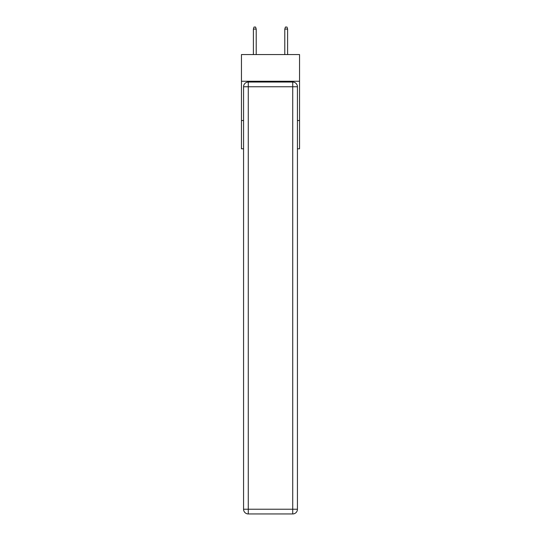 <?xml version="1.0" encoding="UTF-8"?>
<svg xmlns="http://www.w3.org/2000/svg" width="541" height="541" viewBox="0 0 541 541"><rect width="100%" height="100%" fill="white"/><g stroke="black" fill="none" stroke-linecap="round" stroke-linejoin="round"><path stroke-width="0.81" d="M299.552 81.265L299.552 54.567L241.448 54.567L241.448 81.265L299.552 81.265L299.552 148.795L297.435 148.795M243.565 120.528L241.448 120.528L241.448 81.265M299.552 120.528L297.435 120.528M241.448 120.528L241.448 148.795L243.565 148.795M248.278 82.049L292.722 82.049A4.713 4.713 0 0 1 297.435 86.763L297.435 509.237A4.713 4.713 0 0 1 292.722 513.95L248.278 513.95L248.278 509.237L292.722 509.237L292.722 86.763L248.278 86.763L248.278 509.237L243.565 509.237L243.565 86.763L248.278 86.763L248.278 82.049A4.713 4.713 0 0 0 243.565 86.763A4.713 4.713 0 0 1 248.278 82.049M243.565 509.237A4.713 4.713 0 0 0 248.278 513.95A4.713 4.713 0 0 1 243.565 509.237M256.211 54.567L256.211 29.092L253.384 29.092L253.384 54.567M253.384 29.092L254.006 27.05L255.582 27.05L256.211 29.092M284.789 29.092L285.418 27.05L286.994 27.05L287.616 29.092L284.789 29.092L284.789 54.567M287.616 29.092L287.616 54.567M292.722 513.95A4.713 4.713 0 0 0 297.435 509.237L292.722 509.237L292.722 513.95M297.435 86.763A4.713 4.713 0 0 0 292.722 82.049L292.722 86.763L297.435 86.763"/></g></svg>
